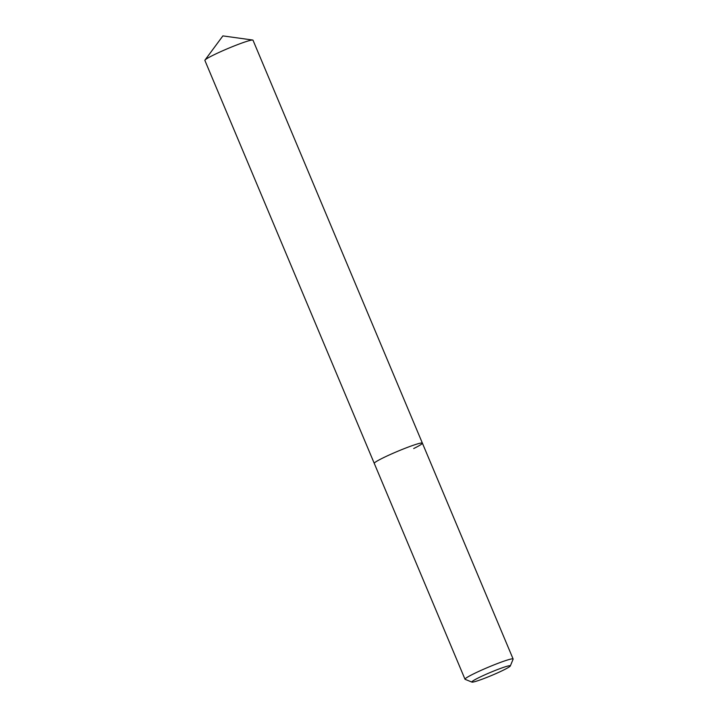<?xml version="1.0" encoding="UTF-8"?>
<svg xmlns="http://www.w3.org/2000/svg" width="718" height="718" viewBox="0 0 718 718"><rect width="100%" height="100%" fill="white"/><g stroke="black" fill="none" stroke-linecap="round" stroke-linejoin="round"><path stroke-width="1.08" d="M478.78 677.684A20.876 1.642 -22.8 0 1 499.665 668.745A20.876 1.642 -22.8 0 1 510.318 665.972A20.876 1.642 -22.8 0 1 503.372 670.145A20.876 1.642 -22.8 0 1 483.878 678.564A20.876 1.642 -22.8 0 1 471.941 682.1A20.876 1.642 -22.8 0 1 478.78 677.684M471.941 682.1L465.138 679.345A26.099 2.046 -22.8 0 1 465.004 679.228A26.099 2.046 -22.8 0 1 473.692 673.825A26.099 2.046 -22.8 0 1 498.929 662.974A26.099 2.046 -22.8 0 1 513.119 659.007A26.099 2.046 -22.8 0 1 513.11 659.187L510.318 665.972M465.004 679.228L374.257 463.361A26.099 2.046 -22.8 0 1 382.945 457.958A26.099 2.046 -22.8 0 1 408.192 447.108A26.099 2.046 -22.8 0 1 422.381 443.132A26.099 2.046 -22.8 0 1 413.694 448.544M382.945 457.958A26.099 2.046 -22.8 0 1 408.192 447.108A26.099 2.046 -22.8 0 1 422.381 443.132L252.996 40.199A26.099 2.046 -22.8 0 0 252.691 40.037A26.099 2.046 -22.8 0 0 237.353 44.722A26.099 2.046 -22.8 0 0 213.569 55.017A26.099 2.046 -22.8 0 0 204.98 60.088A26.099 2.046 -22.8 0 0 204.881 60.429L374.257 463.361A26.099 2.046 -22.8 0 1 382.945 457.958M513.119 659.007L422.381 443.132M204.98 60.088L222.885 35.9L252.691 40.037"/></g></svg>
